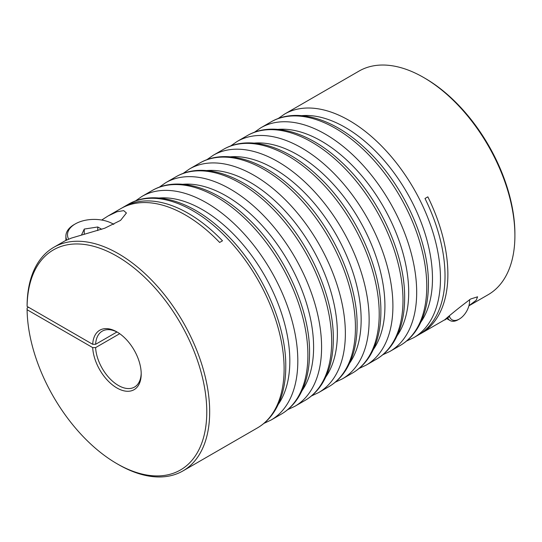 <?xml version="1.0" encoding="UTF-8"?>
<svg xmlns="http://www.w3.org/2000/svg" width="542" height="542" viewBox="0 0 542 542"><rect width="100%" height="100%" fill="white"/><g stroke="black" fill="none" stroke-linecap="round" stroke-linejoin="round"><path stroke-width="0.81" d="M113.779 224.395A26.626 15.372 0 0 0 112.966 223.907L113.8 224.388L112.966 223.907A26.626 15.372 0 0 0 75.311 223.907A26.626 15.372 0 0 0 68.597 239.124M66.7 239.957A28.245 16.307 180 0 1 65.894 236.095A28.245 16.307 180 0 1 74.166 224.564L75.311 223.907M101.727 229.28L97.756 226.983L84.254 229.07L81.456 235.099M84.254 234.347L84.254 229.07M97.756 230.56L97.756 226.983M469.467 299.719A14.526 8.387 -60 0 1 469.562 301.277A14.526 8.387 -60 0 1 459.291 319.069A14.526 8.387 -60 0 1 449.406 316.128M447.597 317.659A16.138 9.316 120 0 0 450.077 320.525A16.138 9.316 120 0 0 458.146 319.726L459.291 319.069M469.562 301.277L469.562 299.956A16.138 9.316 120 0 0 469.555 299.658M101.693 220.032L108.163 215.926L116.964 211.759L123.718 210.628L126.415 212.999L120.561 220.377L104.708 228.229L71.314 238.114L65.067 240.811L53.827 247.294A129.111 74.545 60 0 1 118.386 253.69A129.111 74.545 60 0 1 202.728 367.462A129.111 74.545 60 0 1 182.939 470.923A129.111 74.545 60 0 1 118.386 464.528A129.111 74.545 60 0 1 118.38 464.528L116.936 463.688A127.058 73.36 -120 0 0 206.78 411.818A127.058 73.36 -120 0 0 116.936 256.203A127.058 73.36 -120 0 0 27.1 306.433L92.702 344.312L95.602 344.312A32.276 18.638 -120 0 1 102.248 331.155A32.276 18.638 -120 0 1 117.668 332.354M449.582 316.426C435.924 327.07 453.607 311.596 470.707 298.974L477.583 296.806L476.208 300.241L468.932 305.735M92.702 344.312A34.329 19.817 60 0 1 116.936 331.921L116.936 331.921A34.329 19.817 60 0 1 141.205 373.96A34.329 19.817 60 0 1 116.936 387.977A34.329 19.817 60 0 1 92.702 347.605L95.602 347.605A32.276 18.638 -120 0 0 118.386 385.464A32.276 18.638 -120 0 0 134.524 387.063A32.276 18.638 -120 0 0 141.198 373.106M27.1 306.433L27.1 304.76A129.111 74.545 60 0 1 53.827 247.294M116.957 331.982L95.602 344.312M122.296 207.803A129.111 74.545 60 0 1 123.705 206.956A129.111 74.545 60 0 1 188.257 213.352A129.111 74.545 60 0 1 222.491 240.804L219.639 242.457A129.111 74.545 -120 0 0 185.405 214.998A129.111 74.545 -120 0 0 120.852 208.602L108.163 215.926M92.702 347.605L27.1 309.726L27.1 308.052L28.502 307.246M278.1 118.59L284.611 114.057A129.111 74.545 60 0 1 349.163 120.453A129.111 74.545 60 0 1 440.463 278.574A129.111 74.545 60 0 1 413.722 337.68L418.282 335.044A129.111 74.545 -120 0 0 424.996 198.494L427.848 196.848A129.111 74.545 60 0 1 421.141 333.398A129.111 74.545 60 0 1 419.698 334.197M468.905 305.823L488.159 294.706A129.111 74.545 -120 0 0 514.9 235.601A129.111 74.545 -120 0 0 423.607 77.472L423.607 77.472A129.111 74.545 -120 0 0 359.048 71.077L284.611 114.057M423.607 77.472L425.057 78.312A127.058 73.36 60 0 1 514.9 233.927L514.9 235.601M119.701 333.696L95.602 347.605M27.1 309.726A127.058 73.36 -120 0 0 116.93 463.688A127.058 73.36 -120 0 0 116.936 463.688L118.38 464.528M420.91 322.036A123.461 71.28 -120 0 0 432.475 278.574A123.461 71.28 -120 0 0 301.752 115.649M192.823 210.716A129.111 74.545 -120 0 0 128.271 204.32C153.474 189.463 190.655 200.703 221.99 230.14C259.164 263.981 286.305 321.772 285.769 366.534C285.763 384.19 282.05 399.034 274.631 411.053C270.085 418.268 264.34 423.898 257.375 427.943A129.111 74.545 -120 0 0 284.116 368.838A129.111 74.545 -120 0 0 192.823 210.716M278.263 404.393A123.461 71.28 -120 0 0 289.821 360.931A123.461 71.28 -120 0 0 159.104 198.006M135.453 200.947L141.963 196.414A129.111 74.545 60 0 1 206.516 202.81A129.111 74.545 60 0 1 297.815 360.931A129.111 74.545 60 0 1 271.075 420.036L281.156 414.217A129.111 74.545 -120 0 0 307.89 355.112A129.111 74.545 -120 0 0 216.597 196.99A129.111 74.545 -120 0 0 152.045 190.594C177.248 175.737 214.429 186.976 245.763 216.414C282.938 250.255 310.078 308.046 309.55 352.808C309.536 370.464 305.823 385.308 298.405 397.327C293.866 404.542 288.114 410.172 281.156 414.217M302.036 390.667A123.461 71.28 -120 0 0 313.601 347.205A123.461 71.28 -120 0 0 182.878 184.28M159.226 187.22L165.737 182.688A129.111 74.545 60 0 1 230.289 189.083A129.111 74.545 60 0 1 321.589 347.205A129.111 74.545 60 0 1 294.848 406.31L304.929 400.491A129.111 74.545 -120 0 0 331.67 341.385A129.111 74.545 -120 0 0 240.37 183.264A129.111 74.545 -120 0 0 175.818 176.868C201.021 162.011 238.202 173.25 269.537 202.688C306.718 236.529 333.858 294.32 333.323 339.082C333.316 356.738 329.597 371.582 322.185 383.601C317.639 390.816 311.887 396.446 304.929 400.491M325.81 376.941A123.461 71.28 -120 0 0 337.375 333.479A123.461 71.28 -120 0 0 206.651 170.554M183 173.494L189.51 168.962A129.111 74.545 60 0 1 254.069 175.357A129.111 74.545 60 0 1 345.362 333.479A129.111 74.545 60 0 1 318.621 392.584L328.703 386.764A129.111 74.545 -120 0 0 355.444 327.659A129.111 74.545 -120 0 0 264.15 169.538A129.111 74.545 -120 0 0 199.592 163.142C224.801 148.284 261.976 159.524 293.31 188.962C330.491 222.803 357.632 280.593 357.097 325.356C357.09 343.011 353.377 357.856 345.959 369.874C341.413 377.09 335.661 382.72 328.703 386.764M287.924 155.811A129.111 74.545 -120 0 0 223.365 149.416C248.575 134.558 285.756 145.798 317.09 175.235C354.265 209.077 381.405 266.867 380.87 311.63C380.863 329.285 377.151 344.129 369.732 356.148C365.186 363.364 359.434 368.994 352.476 373.038A129.111 74.545 -120 0 0 379.217 313.933A129.111 74.545 -120 0 0 287.924 155.811M349.583 363.215A123.461 71.28 -120 0 0 361.148 319.753A123.461 71.28 -120 0 0 230.425 156.828M206.773 159.768L213.284 155.236A129.111 74.545 60 0 1 277.843 161.631A129.111 74.545 60 0 1 369.136 319.753A129.111 74.545 60 0 1 342.395 378.858L352.476 373.038M373.357 349.488A123.461 71.28 -120 0 0 384.922 306.027A123.461 71.28 -120 0 0 254.205 143.102M230.546 146.042L237.064 141.509A129.111 74.545 60 0 1 301.616 147.905A129.111 74.545 60 0 1 392.909 306.027A129.111 74.545 60 0 1 366.168 365.132L376.25 359.312A129.111 74.545 -120 0 0 402.991 300.207A129.111 74.545 -120 0 0 311.697 142.085A129.111 74.545 -120 0 0 247.145 135.69C272.348 120.832 309.529 132.072 340.864 161.509C378.038 195.35 405.179 253.141 404.644 297.904C404.637 315.559 400.924 330.403 393.506 342.422C388.96 349.637 383.208 355.267 376.25 359.312M397.13 335.762A123.461 71.28 -120 0 0 408.695 292.301A123.461 71.28 -120 0 0 277.978 129.375M254.327 132.316L260.837 127.783A129.111 74.545 60 0 1 325.39 134.179A129.111 74.545 60 0 1 416.683 292.301A129.111 74.545 60 0 1 389.949 351.406L400.023 345.586A129.111 74.545 -120 0 0 426.764 286.481A129.111 74.545 -120 0 0 335.471 128.359A129.111 74.545 -120 0 0 270.919 121.964C296.122 107.106 333.303 118.346 364.637 147.783C401.812 181.624 428.952 239.415 428.424 284.177C428.41 301.833 424.698 316.677 417.279 328.696C412.74 335.911 406.988 341.541 400.023 345.586M65.894 236.095L65.894 240.357M450.077 320.525L446.567 318.493M182.939 470.923L257.375 427.943M421.141 333.398L444.968 319.638M237.064 141.509L247.145 135.69M260.837 127.783L270.919 121.964M141.963 196.414L152.045 190.594M165.737 182.688L175.818 176.868M189.51 168.962L199.592 163.142M213.284 155.236L223.365 149.416M123.705 206.956L128.271 204.32M382.76 354.78L389.949 351.406M358.987 368.506L366.168 365.132M335.213 382.232L342.395 378.858M311.44 395.958L318.621 392.584M287.666 409.684L294.848 406.31M263.893 423.41L271.075 420.036M406.541 341.053L413.722 337.68"/></g></svg>
